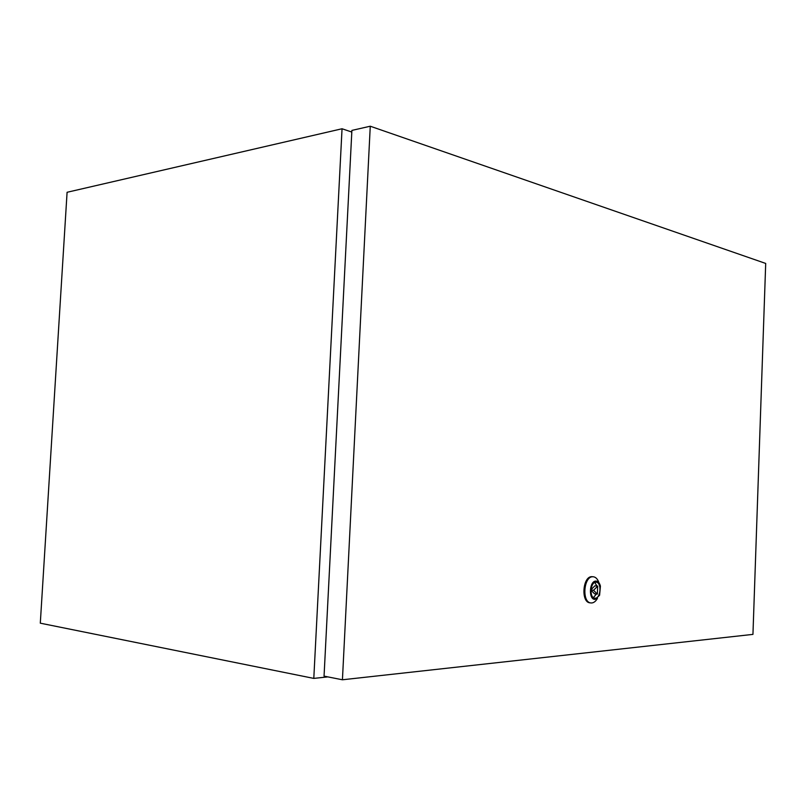 <?xml version="1.0" encoding="UTF-8"?>
<svg xmlns="http://www.w3.org/2000/svg" width="806" height="806" viewBox="0 0 806 806"><rect width="100%" height="100%" fill="white"/><g stroke="black" fill="none" stroke-linecap="round" stroke-linejoin="round"><path stroke-width="1.21" d="M342.046 128.758L67.089 192.281L40.3 623.179L313.796 678.4L342.046 128.758L351.809 132.053M313.796 678.4L327.861 676.889M595.211 598.203C600.843 598.274 601.85 582.395 596.228 582.224L595.866 582.214C590.244 582.013 589.146 597.981 594.778 598.193L595.211 598.203M593.407 597.639L596.41 593.992M596.934 586.043L594.798 582.476M595.906 581.076C589.166 580.864 588.38 600.188 595.171 599.342L599.593 595.251L600.42 586.123C599.563 582.839 598.062 581.156 595.906 581.076M597.488 598.304C595.876 601.195 593.951 602.747 591.725 602.969L590.969 602.948C581.7 602.576 583.554 576.35 592.793 576.753L593.357 576.774C595.846 577.136 597.689 579.111 598.908 582.688M593.357 576.774L591.856 576.663C582.617 576.26 580.763 602.465 590.032 602.838L590.969 602.948M342.429 679.78L752.945 634.382L765.7 263.441L370.266 126.22L342.429 679.78L324.052 676.133L351.89 130.411L370.266 126.22M590.939 590.204L594.546 593.79L597.367 594.103L597.689 586.123L593.548 590.304L597.367 594.103M597.689 586.123L594.878 585.831L590.969 589.76M590.949 590.022L593.548 590.304"/></g></svg>
